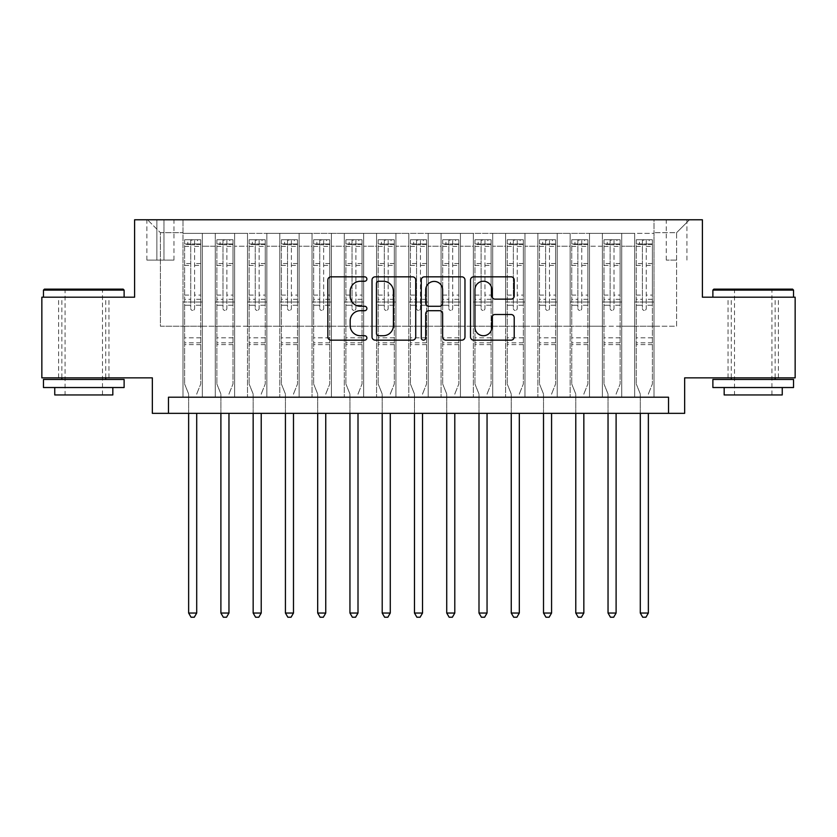 <?xml version="1.0" encoding="UTF-8"?>
<svg xmlns="http://www.w3.org/2000/svg" width="837" height="837" viewBox="0 0 837 837"><rect width="100%" height="100%" fill="white"/><g stroke="black" fill="none" stroke-linecap="round" stroke-linejoin="round"><path stroke-width="0.63" stroke-dasharray="4.18 3.14" d="M366.888 279.035A2.218 2.218 0 0 0 364.67 276.827L331.023 276.827A3.17 3.17 0 0 0 327.853 279.987L327.853 336.987A3.17 3.17 0 0 0 331.023 340.157L364.67 340.157A2.218 2.218 0 0 0 366.888 337.939A2.218 2.218 0 0 0 364.67 335.721L360.308 335.721A10.138 10.138 0 0 1 350.18 325.593L350.18 320.843A10.138 10.138 0 0 1 360.308 310.705L364.67 310.705A2.218 2.218 0 0 0 366.888 308.487A2.218 2.218 0 0 0 364.67 306.269L360.308 306.269A10.138 10.138 0 0 1 350.18 296.141L350.18 291.391A10.138 10.138 0 0 1 360.308 281.253L364.67 281.253A2.218 2.218 0 0 0 366.888 279.035M753.206 297.198L793.539 297.198L753.206 297.198M753.206 377.853L778.379 377.853L753.206 377.853M83.794 297.198L43.461 297.198L83.794 297.198M83.794 377.853L58.621 377.853L83.794 377.853M676.589 219.775L666.262 219.775L676.589 219.775M676.589 260.098L666.262 260.098L676.589 260.098M795.15 297.198L795.15 377.853L684.656 377.853L684.656 413.342L152.344 413.342L152.344 377.853L41.85 377.853L41.85 297.198L134.6 297.198L134.6 219.775L702.4 219.775L702.4 297.198L795.15 297.198M654.011 397.209L654.011 233.324L182.989 233.324L182.989 397.209L202.345 397.209L182.989 397.209L202.345 397.209L182.989 397.209L182.989 233.324L202.345 233.324L202.345 397.209L202.345 233.324L202.345 326.231L215.255 326.231L202.345 326.231L202.345 233.324L182.989 233.324L654.011 233.324L654.011 397.209L634.655 397.209L634.655 233.324L602.389 233.324L602.389 397.209L602.389 233.324L621.745 233.324L621.745 397.209L621.745 233.324L621.745 326.231L621.745 233.324L634.655 233.324L634.655 397.209L654.011 397.209L634.655 397.209L654.011 397.209L654.011 232.676L654.011 326.231L676.589 326.231L676.589 232.676L654.011 232.676L676.589 232.676L676.589 326.231L654.011 326.231L654.011 302.042L654.011 397.209M602.389 397.209L621.745 397.209L602.389 397.209L621.745 397.209L602.389 397.209L602.389 302.042L602.389 326.231L589.489 326.231L589.489 246.224L589.489 326.231L602.389 326.231L602.389 246.224L602.389 326.231L634.655 326.231L621.745 326.231L621.745 302.042L621.745 326.231L602.389 326.231L602.389 302.042L621.745 302.042L621.745 397.209L621.745 302.042L602.389 302.042L602.389 397.209M589.489 397.209L589.489 233.324L570.133 233.324L570.133 397.209L570.133 233.324L589.489 233.324L589.489 397.209L570.133 397.209L589.489 397.209L570.133 397.209L589.489 397.209L589.489 302.042L589.489 397.209M557.222 397.209L557.222 233.324L537.867 233.324L537.867 397.209L537.867 233.324L557.222 233.324L557.222 397.209L537.867 397.209L557.222 397.209L537.867 397.209L557.222 397.209L557.222 246.224L557.222 326.231L570.133 326.231L557.222 326.231L557.222 302.042L557.222 397.209M524.966 397.209L524.966 233.324L505.6 233.324L505.6 397.209L505.6 233.324L524.966 233.324L524.966 397.209L505.6 397.209L524.966 397.209L505.6 397.209L524.966 397.209L524.966 246.224L524.966 326.231L537.867 326.231L524.966 326.231L524.966 302.042L524.966 397.209M492.7 397.209L492.7 233.324L473.344 233.324L473.344 397.209L473.344 233.324L492.7 233.324L492.7 397.209L473.344 397.209L492.7 397.209L473.344 397.209L492.7 397.209L492.7 246.224L492.7 326.231L505.6 326.231L492.7 326.231L492.7 302.042L492.7 397.209M460.444 397.209L460.444 233.324L441.078 233.324L441.078 397.209L441.078 233.324L460.444 233.324L460.444 397.209L441.078 397.209L460.444 397.209L441.078 397.209L460.444 397.209L460.444 246.224L460.444 326.231L473.344 326.231L460.444 326.231L460.444 302.042L460.444 397.209M428.178 397.209L428.178 233.324L408.822 233.324L408.822 397.209L408.822 233.324L428.178 233.324L428.178 397.209L408.822 397.209L428.178 397.209L408.822 397.209L428.178 397.209L428.178 246.224L428.178 326.231L441.078 326.231L428.178 326.231L428.178 302.042L428.178 397.209M395.922 397.209L395.922 233.324L376.556 233.324L376.556 397.209L376.556 233.324L395.922 233.324L395.922 397.209L376.556 397.209L395.922 397.209L376.556 397.209L395.922 397.209L395.922 246.224L395.922 326.231L408.822 326.231L395.922 326.231L395.922 302.042L395.922 397.209M363.656 397.209L363.656 233.324L344.3 233.324L344.3 397.209L344.3 233.324L363.656 233.324L363.656 397.209L344.3 397.209L363.656 397.209L344.3 397.209L363.656 397.209L363.656 246.224L363.656 326.231L376.556 326.231L363.656 326.231L363.656 302.042L363.656 397.209M331.4 397.209L331.4 233.324L312.034 233.324L312.034 397.209L312.034 233.324L331.4 233.324L331.4 397.209L312.034 397.209L331.4 397.209L312.034 397.209L331.4 397.209L331.4 246.224L331.4 326.231L344.3 326.231L331.4 326.231L331.4 302.042L331.4 397.209M299.133 397.209L299.133 233.324L279.778 233.324L279.778 397.209L279.778 233.324L299.133 233.324L299.133 397.209L279.778 397.209L299.133 397.209L279.778 397.209L299.133 397.209L299.133 246.224L299.133 326.231L312.034 326.231L299.133 326.231L299.133 302.042L299.133 397.209M266.867 397.209L266.867 233.324L247.511 233.324L247.511 397.209L247.511 233.324L266.867 233.324L266.867 397.209L247.511 397.209L266.867 397.209L247.511 397.209L266.867 397.209L266.867 246.224L266.867 326.231L279.778 326.231L266.867 326.231L266.867 302.042L266.867 397.209M234.611 397.209L234.611 233.324L215.255 233.324L215.255 397.209L215.255 233.324L234.611 233.324L234.611 397.209L215.255 397.209L234.611 397.209L215.255 397.209L234.611 397.209L234.611 302.042L234.611 397.209M634.655 246.224L634.655 326.231L634.655 233.324L634.655 246.224L621.745 246.224L634.655 246.224M570.133 246.224L570.133 326.231L570.133 233.324L557.222 233.324L557.222 246.224L557.222 233.324L570.133 233.324L570.133 246.224L557.222 246.224L570.133 246.224M537.867 246.224L537.867 326.231L537.867 233.324L524.966 233.324L524.966 246.224L524.966 233.324L537.867 233.324L537.867 246.224L524.966 246.224L537.867 246.224M505.6 246.224L505.6 326.231L505.6 233.324L492.7 233.324L492.7 246.224L492.7 233.324L505.6 233.324L505.6 246.224L492.7 246.224L505.6 246.224M473.344 246.224L473.344 326.231L473.344 233.324L460.444 233.324L460.444 246.224L460.444 233.324L473.344 233.324L473.344 246.224L460.444 246.224L473.344 246.224M441.078 246.224L441.078 326.231L441.078 233.324L428.178 233.324L428.178 246.224L428.178 233.324L441.078 233.324L441.078 246.224L428.178 246.224L441.078 246.224M408.822 246.224L408.822 326.231L408.822 233.324L395.922 233.324L395.922 246.224L395.922 233.324L408.822 233.324L408.822 246.224L395.922 246.224L408.822 246.224M376.556 246.224L376.556 326.231L376.556 233.324L363.656 233.324L363.656 246.224L363.656 233.324L376.556 233.324L376.556 246.224L363.656 246.224L376.556 246.224M344.3 246.224L344.3 326.231L344.3 233.324L331.4 233.324L331.4 246.224L331.4 233.324L344.3 233.324L344.3 246.224L331.4 246.224L344.3 246.224M312.034 246.224L312.034 326.231L312.034 233.324L299.133 233.324L299.133 246.224L299.133 233.324L312.034 233.324L312.034 246.224L299.133 246.224L312.034 246.224M279.778 246.224L279.778 326.231L279.778 233.324L266.867 233.324L266.867 246.224L266.867 233.324L279.778 233.324L279.778 246.224L266.867 246.224L279.778 246.224M234.611 246.224L234.611 326.231L234.611 233.324L234.611 246.224L247.511 246.224L247.511 326.231L234.611 326.231L247.511 326.231L247.511 233.324L234.611 233.324L247.511 233.324L247.511 246.224L234.611 246.224M168.478 413.342L168.478 397.209L168.478 413.342L168.478 397.209L668.522 397.209L168.478 397.209L668.522 397.209L668.522 413.342M156.864 219.775L146.862 219.775L156.864 219.775L156.864 260.098L146.862 260.098L163.958 260.098L156.864 260.098L156.864 219.775M163.958 219.775L173.96 219.775L163.958 219.775L163.958 260.098L173.96 260.098L163.958 260.098L163.958 219.775M654.011 219.775L182.989 219.775L689.489 219.775L654.011 219.775L654.011 233.324L654.011 219.775M182.989 219.775L147.511 219.775L182.989 219.775L182.989 326.231L160.411 326.231L160.411 232.676L182.989 232.676L160.411 232.676L147.511 219.775L160.411 232.676L160.411 326.231L182.989 326.231L182.989 219.775M215.255 246.224L215.255 326.231L215.255 233.324L202.345 233.324L215.255 233.324L215.255 246.224L202.345 246.224L215.255 246.224M602.389 233.324L589.489 233.324L589.489 246.224L589.489 233.324L602.389 233.324L602.389 246.224L602.389 233.324M570.133 326.231L589.489 326.231L570.133 326.231L570.133 302.042L570.133 326.231M537.867 326.231L557.222 326.231L537.867 326.231L537.867 302.042L537.867 326.231M505.6 326.231L524.966 326.231L505.6 326.231L505.6 302.042L505.6 326.231M473.344 326.231L492.7 326.231L473.344 326.231L473.344 302.042L473.344 326.231M441.078 326.231L460.444 326.231L441.078 326.231L441.078 302.042L441.078 326.231M408.822 326.231L428.178 326.231L408.822 326.231L408.822 302.042L408.822 326.231M376.556 326.231L395.922 326.231L376.556 326.231L376.556 302.042L376.556 326.231M344.3 326.231L363.656 326.231L344.3 326.231L344.3 302.042L344.3 326.231M312.034 326.231L331.4 326.231L312.034 326.231L312.034 302.042L312.034 326.231M279.778 326.231L299.133 326.231L279.778 326.231L279.778 302.042L279.778 326.231M247.511 326.231L266.867 326.231L247.511 326.231L247.511 302.042L247.511 326.231M215.255 326.231L234.611 326.231L234.611 302.042L234.611 326.231L215.255 326.231L215.255 302.042L234.611 302.042L215.255 302.042L215.255 397.209L215.255 326.231M182.989 326.231L202.345 326.231L202.345 302.042L202.345 397.209L202.345 302.042L202.345 326.231L182.989 326.231L182.989 302.042L202.345 302.042L182.989 302.042L182.989 397.209L182.989 326.231M634.655 326.231L654.011 326.231L634.655 326.231L634.655 302.042L634.655 326.231M182.989 302.042L202.345 302.042L182.989 302.042M215.255 302.042L234.611 302.042L215.255 302.042M247.511 302.042L266.867 302.042L247.511 302.042L247.511 397.209L247.511 302.042L266.867 302.042L247.511 302.042M279.778 302.042L299.133 302.042L279.778 302.042L279.778 397.209L279.778 302.042L299.133 302.042L279.778 302.042M312.034 302.042L331.4 302.042L312.034 302.042L312.034 397.209L312.034 302.042L331.4 302.042L312.034 302.042M344.3 302.042L363.656 302.042L344.3 302.042L344.3 397.209L344.3 302.042L363.656 302.042L344.3 302.042M376.556 302.042L395.922 302.042L376.556 302.042L376.556 397.209L376.556 302.042L395.922 302.042L376.556 302.042M408.822 302.042L428.178 302.042L408.822 302.042L408.822 397.209L408.822 302.042L428.178 302.042L408.822 302.042M441.078 302.042L460.444 302.042L441.078 302.042L441.078 397.209L441.078 302.042L460.444 302.042L441.078 302.042M473.344 302.042L492.7 302.042L473.344 302.042L473.344 397.209L473.344 302.042L492.7 302.042L473.344 302.042M505.6 302.042L524.966 302.042L505.6 302.042L505.6 397.209L505.6 302.042L524.966 302.042L505.6 302.042M537.867 302.042L557.222 302.042L537.867 302.042L537.867 397.209L537.867 302.042L557.222 302.042L537.867 302.042M570.133 302.042L589.489 302.042L570.133 302.042L570.133 397.209L570.133 302.042L589.489 302.042L570.133 302.042M602.389 302.042L621.745 302.042L602.389 302.042M634.655 302.042L654.011 302.042L634.655 302.042L634.655 397.209L634.655 302.042L654.011 302.042L634.655 302.042M689.489 219.775L676.589 232.676L689.489 219.775M415.727 336.987L415.727 279.987A3.17 3.17 0 0 0 412.557 276.827L375.196 276.827A3.17 3.17 0 0 0 372.026 279.987L372.026 336.987A3.17 3.17 0 0 0 375.196 340.157L412.557 340.157A3.17 3.17 0 0 0 415.727 336.987M378.68 281.253A2.218 2.218 0 0 0 376.462 283.471L376.462 333.503A2.218 2.218 0 0 0 378.68 335.721L383.273 335.721A10.138 10.138 0 0 0 393.4 325.593L393.4 291.391A10.138 10.138 0 0 0 383.273 281.253L378.68 281.253M424.443 276.827L461.804 276.827A3.17 3.17 0 0 1 464.974 279.987L464.974 336.987A3.17 3.17 0 0 1 461.804 340.157L445.818 340.157A3.17 3.17 0 0 1 442.647 336.987L442.647 313.875A3.17 3.17 0 0 0 439.477 310.705L428.868 310.705A3.17 3.17 0 0 0 425.709 313.875L425.709 337.939A2.218 2.218 0 0 1 423.491 340.157A2.218 2.218 0 0 1 421.273 337.939L421.273 279.987A3.17 3.17 0 0 1 424.443 276.827M442.647 289.884A8.475 8.475 0 0 0 434.173 281.41A8.475 8.475 0 0 0 425.709 289.884L425.709 303.109A3.17 3.17 0 0 0 428.868 306.269L439.477 306.269A3.17 3.17 0 0 0 442.647 303.109L442.647 289.884M495.054 299.144L511.041 299.144A3.17 3.17 0 0 0 514.211 295.984L514.211 279.987A3.17 3.17 0 0 0 511.041 276.827L473.679 276.827A3.17 3.17 0 0 0 470.509 279.987L470.509 336.987A3.17 3.17 0 0 0 473.679 340.157L511.041 340.157A3.17 3.17 0 0 0 514.211 336.987L514.211 317.673A3.17 3.17 0 0 0 511.041 314.503L495.054 314.503A3.17 3.17 0 0 0 491.884 317.673L491.884 327.257A8.475 8.475 0 0 1 483.42 335.721A8.475 8.475 0 0 1 474.945 327.257L474.945 289.728A8.475 8.475 0 0 1 483.42 281.253A8.475 8.475 0 0 1 491.884 289.728L491.884 295.984A3.17 3.17 0 0 0 495.054 299.144M190.731 308.487A1.936 1.936 0 0 0 192.667 310.422A1.936 1.936 0 0 1 190.731 308.487L190.731 305.254L190.731 308.487M200.66 239.769L197.511 239.769L197.511 243.965L200.734 243.965L200.734 239.769L184.611 239.769L184.611 383.984L184.611 305.254L190.731 305.254L190.731 299.29L184.611 299.29M184.611 239.769L184.611 305.254L190.731 305.254L190.731 244.812L194.602 244.812L194.602 295.095L200.734 295.095L200.734 383.984L200.734 305.254L194.602 305.254L194.602 308.487A1.936 1.936 0 0 1 192.667 310.422A1.936 1.936 0 0 0 194.602 308.487L194.602 295.095M200.734 243.965L200.734 295.095M200.734 239.769L200.734 305.254L194.602 305.254L194.602 240.167L190.731 240.167L190.731 299.29M197.511 239.769L184.684 239.769M197.511 243.965L187.833 243.965L187.833 239.769M184.611 243.965L200.66 243.965M184.684 243.965L187.833 243.965M196.936 393.421L200.734 383.984L196.936 393.421A3.222 3.222 0 0 0 196.705 394.625A3.222 3.222 0 0 1 196.936 393.421M188.639 413.342L188.639 394.625A3.222 3.222 0 0 0 188.409 393.421L184.611 383.984L188.409 393.421A3.222 3.222 0 0 1 188.639 394.625L188.639 613.04L196.705 613.04L196.705 413.342M200.734 344.624L184.611 344.624M188.639 613.04L191.056 617.225L194.289 617.225L196.705 613.04M190.731 244.812L190.731 240.167M194.602 244.812L194.602 240.167M123.144 289.131L44.434 289.131M43.461 290.104L124.117 290.104M43.461 387.531L124.117 387.531M43.461 379.464L124.117 379.464M54.75 394.949L112.828 394.949M83.794 290.104L65.077 290.104L83.794 290.104M792.566 289.131L713.856 289.131M712.883 290.104L793.539 290.104M712.883 387.531L793.539 387.531M712.883 379.464L793.539 379.464M724.172 394.949L782.25 394.949M753.206 290.104L734.499 290.104L753.206 290.104M222.998 308.487A1.936 1.936 0 0 0 224.933 310.422A1.936 1.936 0 0 1 222.998 308.487L222.998 305.254L222.998 308.487M232.916 239.769L229.767 239.769L229.767 243.965L233 243.965L233 239.769L216.867 239.769L216.867 383.984L216.867 305.254L222.998 305.254L222.998 299.29L216.867 299.29M216.867 239.769L216.867 305.254L222.998 305.254L222.998 244.812L226.869 244.812L226.869 295.095L233 295.095L233 383.984L233 305.254L226.869 305.254L226.869 308.487A1.936 1.936 0 0 1 224.933 310.422A1.936 1.936 0 0 0 226.869 308.487L226.869 295.095M233 243.965L233 295.095M233 239.769L233 305.254L226.869 305.254L226.869 240.167L222.998 240.167L222.998 299.29M229.767 239.769L216.95 239.769M229.767 243.965L220.089 243.965L220.089 239.769M216.867 243.965L232.916 243.965M216.95 243.965L220.089 243.965M229.202 393.421L233 383.984L229.202 393.421A3.222 3.222 0 0 0 228.961 394.625A3.222 3.222 0 0 1 229.202 393.421M220.895 413.342L220.895 394.625A3.222 3.222 0 0 0 220.665 393.421L216.867 383.984L220.665 393.421A3.222 3.222 0 0 1 220.895 394.625L220.895 613.04L228.961 613.04L228.961 413.342M233 344.624L216.867 344.624M220.895 613.04L223.322 617.225L226.545 617.225L228.961 613.04M222.998 244.812L222.998 240.167M226.869 244.812L226.869 240.167M255.254 308.487A1.936 1.936 0 0 0 257.189 310.422A1.936 1.936 0 0 1 255.254 308.487L255.254 305.254L255.254 308.487M265.183 239.769L262.033 239.769L262.033 243.965L265.256 243.965L265.256 239.769L249.133 239.769L249.133 383.984L249.133 305.254L255.254 305.254L255.254 299.29L249.133 299.29M249.133 239.769L249.133 305.254L255.254 305.254L255.254 244.812L259.125 244.812L259.125 295.095L265.256 295.095L265.256 383.984L265.256 305.254L259.125 305.254L259.125 308.487A1.936 1.936 0 0 1 257.189 310.422A1.936 1.936 0 0 0 259.125 308.487L259.125 295.095M265.256 243.965L265.256 295.095M265.256 239.769L265.256 305.254L259.125 305.254L259.125 240.167L255.254 240.167L255.254 299.29M262.033 239.769L249.206 239.769M262.033 243.965L252.355 243.965L252.355 239.769M249.133 243.965L265.183 243.965M249.206 243.965L252.355 243.965M261.458 393.421L265.256 383.984L261.458 393.421A3.222 3.222 0 0 0 261.228 394.625A3.222 3.222 0 0 1 261.458 393.421M253.161 413.342L253.161 394.625A3.222 3.222 0 0 0 252.931 393.421L249.133 383.984L252.931 393.421A3.222 3.222 0 0 1 253.161 394.625L253.161 613.04L261.228 613.04L261.228 413.342M265.256 344.624L249.133 344.624M253.161 613.04L255.578 617.225L258.811 617.225L261.228 613.04M255.254 244.812L255.254 240.167M259.125 244.812L259.125 240.167M287.52 308.487A1.936 1.936 0 0 0 289.456 310.422A1.936 1.936 0 0 1 287.52 308.487L287.52 305.254L287.52 308.487M297.438 239.769L294.289 239.769L294.289 243.965L297.522 243.965L297.522 239.769L281.389 239.769L281.389 383.984L281.389 305.254L287.52 305.254L287.52 299.29L281.389 299.29M281.389 239.769L281.389 305.254L287.52 305.254L287.52 244.812L291.391 244.812L291.391 295.095L297.522 295.095L297.522 383.984L297.522 305.254L291.391 305.254L291.391 308.487A1.936 1.936 0 0 1 289.456 310.422A1.936 1.936 0 0 0 291.391 308.487L291.391 295.095M297.522 243.965L297.522 295.095M297.522 239.769L297.522 305.254L291.391 305.254L291.391 240.167L287.52 240.167L287.52 299.29M294.289 239.769L281.473 239.769M294.289 243.965L284.611 243.965L284.611 239.769M281.389 243.965L297.438 243.965M281.473 243.965L284.611 243.965M293.724 393.421L297.522 383.984L293.724 393.421A3.222 3.222 0 0 0 293.484 394.625A3.222 3.222 0 0 1 293.724 393.421M285.427 413.342L285.427 394.625A3.222 3.222 0 0 0 285.187 393.421L281.389 383.984L285.187 393.421A3.222 3.222 0 0 1 285.427 394.625L285.427 613.04L293.484 613.04L293.484 413.342M297.522 344.624L281.389 344.624M285.427 613.04L287.844 617.225L291.067 617.225L293.484 613.04M287.52 244.812L287.52 240.167M291.391 244.812L291.391 240.167M319.776 308.487A1.936 1.936 0 0 0 321.711 310.422A1.936 1.936 0 0 1 319.776 308.487L319.776 305.254L319.776 308.487M329.705 239.769L326.556 239.769L326.556 243.965L329.778 243.965L329.778 239.769L313.655 239.769L313.655 383.984L313.655 305.254L319.776 305.254L319.776 299.29L313.655 299.29M313.655 239.769L313.655 305.254L319.776 305.254L319.776 244.812L323.647 244.812L323.647 295.095L329.778 295.095L329.778 383.984L329.778 305.254L323.647 305.254L323.647 308.487A1.936 1.936 0 0 1 321.711 310.422A1.936 1.936 0 0 0 323.647 308.487L323.647 295.095M329.778 243.965L329.778 295.095M329.778 239.769L329.778 305.254L323.647 305.254L323.647 240.167L319.776 240.167L319.776 299.29M326.556 239.769L313.729 239.769M326.556 243.965L316.878 243.965L316.878 239.769M313.655 243.965L329.705 243.965M313.729 243.965L316.878 243.965M325.98 393.421L329.778 383.984L325.98 393.421A3.222 3.222 0 0 0 325.75 394.625A3.222 3.222 0 0 1 325.98 393.421M317.683 413.342L317.683 394.625A3.222 3.222 0 0 0 317.453 393.421L313.655 383.984L317.453 393.421A3.222 3.222 0 0 1 317.683 394.625L317.683 613.04L325.75 613.04L325.75 413.342M329.778 344.624L313.655 344.624M317.683 613.04L320.1 617.225L323.333 617.225L325.75 613.04M319.776 244.812L319.776 240.167M323.647 244.812L323.647 240.167M352.042 308.487A1.936 1.936 0 0 0 353.978 310.422A1.936 1.936 0 0 1 352.042 308.487L352.042 305.254L352.042 308.487M361.961 239.769L358.822 239.769L358.822 243.965L362.044 243.965L362.044 239.769L345.911 239.769L345.911 383.984L345.911 305.254L352.042 305.254L352.042 299.29L345.911 299.29M345.911 239.769L345.911 305.254L352.042 305.254L352.042 244.812L355.913 244.812L355.913 295.095L362.044 295.095L362.044 383.984L362.044 305.254L355.913 305.254L355.913 308.487A1.936 1.936 0 0 1 353.978 310.422A1.936 1.936 0 0 0 355.913 308.487L355.913 295.095M362.044 243.965L362.044 295.095M362.044 239.769L362.044 305.254L355.913 305.254L355.913 240.167L352.042 240.167L352.042 299.29M358.822 239.769L345.995 239.769M358.822 243.965L349.134 243.965L349.134 239.769M345.911 243.965L361.961 243.965M345.995 243.965L349.134 243.965M358.246 393.421L362.044 383.984L358.246 393.421A3.222 3.222 0 0 0 358.006 394.625A3.222 3.222 0 0 1 358.246 393.421M349.95 413.342L349.95 394.625A3.222 3.222 0 0 0 349.709 393.421L345.911 383.984L349.709 393.421A3.222 3.222 0 0 1 349.95 394.625L349.95 613.04L358.006 613.04L358.006 413.342M362.044 344.624L345.911 344.624M349.95 613.04L352.367 617.225L355.589 617.225L358.006 613.04M352.042 244.812L352.042 240.167M355.913 244.812L355.913 240.167M384.298 308.487A1.936 1.936 0 0 0 386.234 310.422A1.936 1.936 0 0 1 384.298 308.487L384.298 305.254L384.298 308.487M394.227 239.769L391.078 239.769L391.078 243.965L394.3 243.965L394.3 239.769L378.178 239.769L378.178 383.984L378.178 305.254L384.298 305.254L384.298 299.29L378.178 299.29M378.178 239.769L378.178 305.254L384.298 305.254L384.298 244.812L388.169 244.812L388.169 295.095L394.3 295.095L394.3 383.984L394.3 305.254L388.169 305.254L388.169 308.487A1.936 1.936 0 0 1 386.234 310.422A1.936 1.936 0 0 0 388.169 308.487L388.169 295.095M394.3 243.965L394.3 295.095M394.3 239.769L394.3 305.254L388.169 305.254L388.169 240.167L384.298 240.167L384.298 299.29M391.078 239.769L378.251 239.769M391.078 243.965L381.4 243.965L381.4 239.769M378.178 243.965L394.227 243.965M378.251 243.965L381.4 243.965M390.502 393.421L394.3 383.984L390.502 393.421A3.222 3.222 0 0 0 390.272 394.625A3.222 3.222 0 0 1 390.502 393.421M382.206 413.342L382.206 394.625A3.222 3.222 0 0 0 381.975 393.421L378.178 383.984L381.975 393.421A3.222 3.222 0 0 1 382.206 394.625L382.206 613.04L390.272 613.04L390.272 413.342M394.3 344.624L378.178 344.624M382.206 613.04L384.622 617.225L387.855 617.225L390.272 613.04M384.298 244.812L384.298 240.167M388.169 244.812L388.169 240.167M416.564 308.487A1.936 1.936 0 0 0 418.5 310.422A1.936 1.936 0 0 1 416.564 308.487L416.564 305.254L416.564 308.487M426.483 239.769L423.344 239.769L423.344 243.965L426.567 243.965L426.567 239.769L410.433 239.769L410.433 383.984L410.433 305.254L416.564 305.254L416.564 299.29L410.433 299.29M410.433 239.769L410.433 305.254L416.564 305.254L416.564 244.812L420.436 244.812L420.436 295.095L426.567 295.095L426.567 383.984L426.567 305.254L420.436 305.254L420.436 308.487A1.936 1.936 0 0 1 418.5 310.422A1.936 1.936 0 0 0 420.436 308.487L420.436 295.095M426.567 243.965L426.567 295.095M426.567 239.769L426.567 305.254L420.436 305.254L420.436 240.167L416.564 240.167L416.564 299.29M423.344 239.769L410.517 239.769M423.344 243.965L413.656 243.965L413.656 239.769M410.433 243.965L426.483 243.965M410.517 243.965L413.656 243.965M422.769 393.421L426.567 383.984L422.769 393.421A3.222 3.222 0 0 0 422.528 394.625A3.222 3.222 0 0 1 422.769 393.421M414.472 413.342L414.472 394.625A3.222 3.222 0 0 0 414.231 393.421L410.433 383.984L414.231 393.421A3.222 3.222 0 0 1 414.472 394.625L414.472 613.04L422.528 613.04L422.528 413.342M426.567 344.624L410.433 344.624M414.472 613.04L416.889 617.225L420.111 617.225L422.528 613.04M416.564 244.812L416.564 240.167M420.436 244.812L420.436 240.167M448.831 308.487A1.936 1.936 0 0 0 450.766 310.422A1.936 1.936 0 0 1 448.831 308.487L448.831 305.254L448.831 308.487M458.749 239.769L455.6 239.769L455.6 243.965L458.822 243.965L458.822 239.769L442.7 239.769L442.7 383.984L442.7 305.254L448.831 305.254L448.831 299.29L442.7 299.29M442.7 239.769L442.7 305.254L448.831 305.254L448.831 244.812L452.702 244.812L452.702 295.095L458.822 295.095L458.822 383.984L458.822 305.254L452.702 305.254L452.702 308.487A1.936 1.936 0 0 1 450.766 310.422A1.936 1.936 0 0 0 452.702 308.487L452.702 295.095M458.822 243.965L458.822 295.095M458.822 239.769L458.822 305.254L452.702 305.254L452.702 240.167L448.831 240.167L448.831 299.29M455.6 239.769L442.773 239.769M455.6 243.965L445.922 243.965L445.922 239.769M442.7 243.965L458.749 243.965M442.773 243.965L445.922 243.965M455.025 393.421L458.822 383.984L455.025 393.421A3.222 3.222 0 0 0 454.794 394.625A3.222 3.222 0 0 1 455.025 393.421M446.728 413.342L446.728 394.625A3.222 3.222 0 0 0 446.498 393.421L442.7 383.984L446.498 393.421A3.222 3.222 0 0 1 446.728 394.625L446.728 613.04L454.794 613.04L454.794 413.342M458.822 344.624L442.7 344.624M446.728 613.04L449.145 617.225L452.378 617.225L454.794 613.04M448.831 244.812L448.831 240.167M452.702 244.812L452.702 240.167M481.087 308.487A1.936 1.936 0 0 0 483.022 310.422A1.936 1.936 0 0 1 481.087 308.487L481.087 305.254L481.087 308.487M491.005 239.769L487.866 239.769L487.866 243.965L491.089 243.965L491.089 239.769L474.956 239.769L474.956 383.984L474.956 305.254L481.087 305.254L481.087 299.29L474.956 299.29M474.956 239.769L474.956 305.254L481.087 305.254L481.087 244.812L484.958 244.812L484.958 295.095L491.089 295.095L491.089 383.984L491.089 305.254L484.958 305.254L484.958 308.487A1.936 1.936 0 0 1 483.022 310.422A1.936 1.936 0 0 0 484.958 308.487L484.958 295.095M491.089 243.965L491.089 295.095M491.089 239.769L491.089 305.254L484.958 305.254L484.958 240.167L481.087 240.167L481.087 299.29M487.866 239.769L475.039 239.769M487.866 243.965L478.178 243.965L478.178 239.769M474.956 243.965L491.005 243.965M475.039 243.965L478.178 243.965M487.291 393.421L491.089 383.984L487.291 393.421A3.222 3.222 0 0 0 487.05 394.625A3.222 3.222 0 0 1 487.291 393.421M478.994 413.342L478.994 394.625A3.222 3.222 0 0 0 478.754 393.421L474.956 383.984L478.754 393.421A3.222 3.222 0 0 1 478.994 394.625L478.994 613.04L487.05 613.04L487.05 413.342M491.089 344.624L474.956 344.624M478.994 613.04L481.411 617.225L484.633 617.225L487.05 613.04M481.087 244.812L481.087 240.167M484.958 244.812L484.958 240.167M513.353 308.487A1.936 1.936 0 0 0 515.289 310.422A1.936 1.936 0 0 1 513.353 308.487L513.353 305.254L513.353 308.487M523.271 239.769L520.122 239.769L520.122 243.965L523.345 243.965L523.345 239.769L507.222 239.769L507.222 383.984L507.222 305.254L513.353 305.254L513.353 299.29L507.222 299.29M507.222 239.769L507.222 305.254L513.353 305.254L513.353 244.812L517.224 244.812L517.224 295.095L523.345 295.095L523.345 383.984L523.345 305.254L517.224 305.254L517.224 308.487A1.936 1.936 0 0 1 515.289 310.422A1.936 1.936 0 0 0 517.224 308.487L517.224 295.095M523.345 243.965L523.345 295.095M523.345 239.769L523.345 305.254L517.224 305.254L517.224 240.167L513.353 240.167L513.353 299.29M520.122 239.769L507.295 239.769M520.122 243.965L510.444 243.965L510.444 239.769M507.222 243.965L523.271 243.965M507.295 243.965L510.444 243.965M519.547 393.421L523.345 383.984L519.547 393.421A3.222 3.222 0 0 0 519.317 394.625A3.222 3.222 0 0 1 519.547 393.421M511.25 413.342L511.25 394.625A3.222 3.222 0 0 0 511.02 393.421L507.222 383.984L511.02 393.421A3.222 3.222 0 0 1 511.25 394.625L511.25 613.04L519.317 613.04L519.317 413.342M523.345 344.624L507.222 344.624M511.25 613.04L513.667 617.225L516.9 617.225L519.317 613.04M513.353 244.812L513.353 240.167M517.224 244.812L517.224 240.167M545.609 308.487A1.936 1.936 0 0 0 547.544 310.422A1.936 1.936 0 0 1 545.609 308.487L545.609 305.254L545.609 308.487M555.527 239.769L552.389 239.769L552.389 243.965L555.611 243.965L555.611 239.769L539.478 239.769L539.478 383.984L539.478 305.254L545.609 305.254L545.609 299.29L539.478 299.29M539.478 239.769L539.478 305.254L545.609 305.254L545.609 244.812L549.48 244.812L549.48 295.095L555.611 295.095L555.611 383.984L555.611 305.254L549.48 305.254L549.48 308.487A1.936 1.936 0 0 1 547.544 310.422A1.936 1.936 0 0 0 549.48 308.487L549.48 295.095M555.611 243.965L555.611 295.095M555.611 239.769L555.611 305.254L549.48 305.254L549.48 240.167L545.609 240.167L545.609 299.29M552.389 239.769L539.562 239.769M552.389 243.965L542.711 243.965L542.711 239.769M539.478 243.965L555.527 243.965M539.562 243.965L542.711 243.965M551.813 393.421L555.611 383.984L551.813 393.421A3.222 3.222 0 0 0 551.573 394.625A3.222 3.222 0 0 1 551.813 393.421M543.516 413.342L543.516 394.625A3.222 3.222 0 0 0 543.276 393.421L539.478 383.984L543.276 393.421A3.222 3.222 0 0 1 543.516 394.625L543.516 613.04L551.573 613.04L551.573 413.342M555.611 344.624L539.478 344.624M543.516 613.04L545.933 617.225L549.156 617.225L551.573 613.04M545.609 244.812L545.609 240.167M549.48 244.812L549.48 240.167M577.875 308.487A1.936 1.936 0 0 0 579.811 310.422A1.936 1.936 0 0 1 577.875 308.487L577.875 305.254L577.875 308.487M587.794 239.769L584.644 239.769L584.644 243.965L587.867 243.965L587.867 239.769L571.744 239.769L571.744 383.984L571.744 305.254L577.875 305.254L577.875 299.29L571.744 299.29M571.744 239.769L571.744 305.254L577.875 305.254L577.875 244.812L581.746 244.812L581.746 295.095L587.867 295.095L587.867 383.984L587.867 305.254L581.746 305.254L581.746 308.487A1.936 1.936 0 0 1 579.811 310.422A1.936 1.936 0 0 0 581.746 308.487L581.746 295.095M587.867 243.965L587.867 295.095M587.867 239.769L587.867 305.254L581.746 305.254L581.746 240.167L577.875 240.167L577.875 299.29M584.644 239.769L571.817 239.769M584.644 243.965L574.967 243.965L574.967 239.769M571.744 243.965L587.794 243.965M571.817 243.965L574.967 243.965M584.069 393.421L587.867 383.984L584.069 393.421A3.222 3.222 0 0 0 583.839 394.625A3.222 3.222 0 0 1 584.069 393.421M575.772 413.342L575.772 394.625A3.222 3.222 0 0 0 575.542 393.421L571.744 383.984L575.542 393.421A3.222 3.222 0 0 1 575.772 394.625L575.772 613.04L583.839 613.04L583.839 413.342M587.867 344.624L571.744 344.624M575.772 613.04L578.189 617.225L581.422 617.225L583.839 613.04M577.875 244.812L577.875 240.167M581.746 244.812L581.746 240.167M610.131 308.487A1.936 1.936 0 0 0 612.067 310.422A1.936 1.936 0 0 1 610.131 308.487L610.131 305.254L610.131 308.487M620.05 239.769L616.911 239.769L616.911 243.965L620.133 243.965L620.133 239.769L604 239.769L604 383.984L604 305.254L610.131 305.254L610.131 299.29L604 299.29M604 239.769L604 305.254L610.131 305.254L610.131 244.812L614.002 244.812L614.002 295.095L620.133 295.095L620.133 383.984L620.133 305.254L614.002 305.254L614.002 308.487A1.936 1.936 0 0 1 612.067 310.422A1.936 1.936 0 0 0 614.002 308.487L614.002 295.095M620.133 243.965L620.133 295.095M620.133 239.769L620.133 305.254L614.002 305.254L614.002 240.167L610.131 240.167L610.131 299.29M616.911 239.769L604.084 239.769M616.911 243.965L607.233 243.965L607.233 239.769M604 243.965L620.05 243.965M604.084 243.965L607.233 243.965M616.335 393.421L620.133 383.984L616.335 393.421A3.222 3.222 0 0 0 616.105 394.625A3.222 3.222 0 0 1 616.335 393.421M608.039 413.342L608.039 394.625A3.222 3.222 0 0 0 607.798 393.421L604 383.984L607.798 393.421A3.222 3.222 0 0 1 608.039 394.625L608.039 613.04L616.105 613.04L616.105 413.342M620.133 344.624L604 344.624M608.039 613.04L610.455 617.225L613.678 617.225L616.105 613.04M610.131 244.812L610.131 240.167M614.002 244.812L614.002 240.167M642.397 308.487A1.936 1.936 0 0 0 644.333 310.422A1.936 1.936 0 0 1 642.397 308.487L642.397 305.254L642.397 308.487M652.316 239.769L649.167 239.769L649.167 243.965L652.389 243.965L652.389 239.769L636.266 239.769L636.266 383.984L636.266 305.254L642.397 305.254L642.397 299.29L636.266 299.29M636.266 239.769L636.266 305.254L642.397 305.254L642.397 244.812L646.269 244.812L646.269 295.095L652.389 295.095L652.389 383.984L652.389 305.254L646.269 305.254L646.269 308.487A1.936 1.936 0 0 1 644.333 310.422A1.936 1.936 0 0 0 646.269 308.487L646.269 295.095M652.389 243.965L652.389 295.095M652.389 239.769L652.389 305.254L646.269 305.254L646.269 240.167L642.397 240.167L642.397 299.29M649.167 239.769L636.34 239.769M649.167 243.965L639.489 243.965L639.489 239.769M636.266 243.965L652.316 243.965M636.34 243.965L639.489 243.965M648.591 393.421L652.389 383.984L648.591 393.421A3.222 3.222 0 0 0 648.361 394.625A3.222 3.222 0 0 1 648.591 393.421M640.295 413.342L640.295 394.625A3.222 3.222 0 0 0 640.064 393.421L636.266 383.984L640.064 393.421A3.222 3.222 0 0 1 640.295 394.625L640.295 613.04L648.361 613.04L648.361 413.342M652.389 344.624L636.266 344.624M640.295 613.04L642.711 617.225L645.944 617.225L648.361 613.04M642.397 244.812L642.397 240.167M646.269 244.812L646.269 240.167M602.389 246.224L589.489 246.224L602.389 246.224M200.734 337.845L184.611 337.845M200.734 299.29L194.602 299.29M184.611 295.095L190.731 295.095M190.731 263.529L184.611 263.529M200.734 263.529L194.602 263.529M184.611 265.413L190.731 265.413M194.602 265.413L200.734 265.413M190.731 244.477L184.611 244.477M184.611 246.371L190.731 246.371M200.734 244.477L194.602 244.477M194.602 246.371L200.734 246.371M200.734 342.804L184.611 342.804M233 337.845L216.867 337.845M233 299.29L226.869 299.29M216.867 295.095L222.998 295.095M222.998 263.529L216.867 263.529M233 263.529L226.869 263.529M216.867 265.413L222.998 265.413M226.869 265.413L233 265.413M222.998 244.477L216.867 244.477M216.867 246.371L222.998 246.371M233 244.477L226.869 244.477M226.869 246.371L233 246.371M233 342.804L216.867 342.804M265.256 337.845L249.133 337.845M265.256 299.29L259.125 299.29M249.133 295.095L255.254 295.095M255.254 263.529L249.133 263.529M265.256 263.529L259.125 263.529M249.133 265.413L255.254 265.413M259.125 265.413L265.256 265.413M255.254 244.477L249.133 244.477M249.133 246.371L255.254 246.371M265.256 244.477L259.125 244.477M259.125 246.371L265.256 246.371M265.256 342.804L249.133 342.804M297.522 337.845L281.389 337.845M297.522 299.29L291.391 299.29M281.389 295.095L287.52 295.095M287.52 263.529L281.389 263.529M297.522 263.529L291.391 263.529M281.389 265.413L287.52 265.413M291.391 265.413L297.522 265.413M287.52 244.477L281.389 244.477M281.389 246.371L287.52 246.371M297.522 244.477L291.391 244.477M291.391 246.371L297.522 246.371M297.522 342.804L281.389 342.804M329.778 337.845L313.655 337.845M329.778 299.29L323.647 299.29M313.655 295.095L319.776 295.095M319.776 263.529L313.655 263.529M329.778 263.529L323.647 263.529M313.655 265.413L319.776 265.413M323.647 265.413L329.778 265.413M319.776 244.477L313.655 244.477M313.655 246.371L319.776 246.371M329.778 244.477L323.647 244.477M323.647 246.371L329.778 246.371M329.778 342.804L313.655 342.804M362.044 337.845L345.911 337.845M362.044 299.29L355.913 299.29M345.911 295.095L352.042 295.095M352.042 263.529L345.911 263.529M362.044 263.529L355.913 263.529M345.911 265.413L352.042 265.413M355.913 265.413L362.044 265.413M352.042 244.477L345.911 244.477M345.911 246.371L352.042 246.371M362.044 244.477L355.913 244.477M355.913 246.371L362.044 246.371M362.044 342.804L345.911 342.804M394.3 337.845L378.178 337.845M394.3 299.29L388.169 299.29M378.178 295.095L384.298 295.095M384.298 263.529L378.178 263.529M394.3 263.529L388.169 263.529M378.178 265.413L384.298 265.413M388.169 265.413L394.3 265.413M384.298 244.477L378.178 244.477M378.178 246.371L384.298 246.371M394.3 244.477L388.169 244.477M388.169 246.371L394.3 246.371M394.3 342.804L378.178 342.804M426.567 337.845L410.433 337.845M426.567 299.29L420.436 299.29M410.433 295.095L416.564 295.095M416.564 263.529L410.433 263.529M426.567 263.529L420.436 263.529M410.433 265.413L416.564 265.413M420.436 265.413L426.567 265.413M416.564 244.477L410.433 244.477M410.433 246.371L416.564 246.371M426.567 244.477L420.436 244.477M420.436 246.371L426.567 246.371M426.567 342.804L410.433 342.804M458.822 337.845L442.7 337.845M458.822 299.29L452.702 299.29M442.7 295.095L448.831 295.095M448.831 263.529L442.7 263.529M458.822 263.529L452.702 263.529M442.7 265.413L448.831 265.413M452.702 265.413L458.822 265.413M448.831 244.477L442.7 244.477M442.7 246.371L448.831 246.371M458.822 244.477L452.702 244.477M452.702 246.371L458.822 246.371M458.822 342.804L442.7 342.804M491.089 337.845L474.956 337.845M491.089 299.29L484.958 299.29M474.956 295.095L481.087 295.095M481.087 263.529L474.956 263.529M491.089 263.529L484.958 263.529M474.956 265.413L481.087 265.413M484.958 265.413L491.089 265.413M481.087 244.477L474.956 244.477M474.956 246.371L481.087 246.371M491.089 244.477L484.958 244.477M484.958 246.371L491.089 246.371M491.089 342.804L474.956 342.804M523.345 337.845L507.222 337.845M523.345 299.29L517.224 299.29M507.222 295.095L513.353 295.095M513.353 263.529L507.222 263.529M523.345 263.529L517.224 263.529M507.222 265.413L513.353 265.413M517.224 265.413L523.345 265.413M513.353 244.477L507.222 244.477M507.222 246.371L513.353 246.371M523.345 244.477L517.224 244.477M517.224 246.371L523.345 246.371M523.345 342.804L507.222 342.804M555.611 337.845L539.478 337.845M555.611 299.29L549.48 299.29M539.478 295.095L545.609 295.095M545.609 263.529L539.478 263.529M555.611 263.529L549.48 263.529M539.478 265.413L545.609 265.413M549.48 265.413L555.611 265.413M545.609 244.477L539.478 244.477M539.478 246.371L545.609 246.371M555.611 244.477L549.48 244.477M549.48 246.371L555.611 246.371M555.611 342.804L539.478 342.804M587.867 337.845L571.744 337.845M587.867 299.29L581.746 299.29M571.744 295.095L577.875 295.095M577.875 263.529L571.744 263.529M587.867 263.529L581.746 263.529M571.744 265.413L577.875 265.413M581.746 265.413L587.867 265.413M577.875 244.477L571.744 244.477M571.744 246.371L577.875 246.371M587.867 244.477L581.746 244.477M581.746 246.371L587.867 246.371M587.867 342.804L571.744 342.804M620.133 337.845L604 337.845M620.133 299.29L614.002 299.29M604 295.095L610.131 295.095M610.131 263.529L604 263.529M620.133 263.529L614.002 263.529M604 265.413L610.131 265.413M614.002 265.413L620.133 265.413M610.131 244.477L604 244.477M604 246.371L610.131 246.371M620.133 244.477L614.002 244.477M614.002 246.371L620.133 246.371M620.133 342.804L604 342.804M652.389 337.845L636.266 337.845M652.389 299.29L646.269 299.29M636.266 295.095L642.397 295.095M642.397 263.529L636.266 263.529M652.389 263.529L646.269 263.529M636.266 265.413L642.397 265.413M646.269 265.413L652.389 265.413M642.397 244.477L636.266 244.477M636.266 246.371L642.397 246.371M652.389 244.477L646.269 244.477M646.269 246.371L652.389 246.371M652.389 342.804L636.266 342.804M728.044 377.853L728.044 297.198M58.621 377.853L58.621 297.198M666.262 260.098L666.262 219.775M146.862 260.098L146.862 219.775M173.96 260.098L173.96 219.775M686.915 260.098L686.915 219.775M108.956 377.853L108.956 297.198M778.379 377.853L778.379 297.198M102.501 394.949L102.501 290.104L103.474 289.131M61.854 377.853L61.854 297.198M105.724 377.853L105.724 297.198M64.114 289.131L65.077 290.104L65.077 394.949M771.923 394.949L771.923 290.104L772.886 289.131M731.276 377.853L731.276 297.198M775.146 377.853L775.146 297.198M733.526 289.131L734.499 290.104L734.499 394.949"/><path stroke-width="1.26" d="M366.888 279.035A2.218 2.218 0 0 0 364.67 276.827L331.023 276.827A3.17 3.17 0 0 0 327.853 279.987L327.853 336.987A3.17 3.17 0 0 0 331.023 340.157L364.67 340.157A2.218 2.218 0 0 0 366.888 337.939A2.218 2.218 0 0 0 364.67 335.721L360.308 335.721A10.138 10.138 0 0 1 350.18 325.593L350.18 320.843A10.138 10.138 0 0 1 360.308 310.705L364.67 310.705A2.218 2.218 0 0 0 366.888 308.487A2.218 2.218 0 0 0 364.67 306.269L360.308 306.269A10.138 10.138 0 0 1 350.18 296.141L350.18 291.391A10.138 10.138 0 0 1 360.308 281.253L364.67 281.253A2.218 2.218 0 0 0 366.888 279.035M511.041 299.144A3.17 3.17 0 0 0 514.211 295.984L514.211 279.987A3.17 3.17 0 0 0 511.041 276.827L473.679 276.827A3.17 3.17 0 0 0 470.509 279.987L470.509 336.987A3.17 3.17 0 0 0 473.679 340.157L511.041 340.157A3.17 3.17 0 0 0 514.211 336.987L514.211 317.673A3.17 3.17 0 0 0 511.041 314.503L495.054 314.503A3.17 3.17 0 0 0 491.884 317.673L491.884 327.257A8.475 8.475 0 0 1 483.42 335.721A8.475 8.475 0 0 1 474.945 327.257L474.945 289.728A8.475 8.475 0 0 1 483.42 281.253A8.475 8.475 0 0 1 491.884 289.728L491.884 295.984A3.17 3.17 0 0 0 495.054 299.144L511.041 299.144M668.522 413.342L684.656 413.342L684.656 377.853L795.15 377.853L795.15 297.198L702.4 297.198L702.4 219.775L134.6 219.775L134.6 297.198L41.85 297.198L41.85 377.853L152.344 377.853L152.344 413.342L668.522 413.342L668.522 397.209L168.478 397.209L168.478 413.342M415.727 279.987A3.17 3.17 0 0 0 412.557 276.827L375.196 276.827A3.17 3.17 0 0 0 372.026 279.987L372.026 336.987A3.17 3.17 0 0 0 375.196 340.157L412.557 340.157A3.17 3.17 0 0 0 415.727 336.987L415.727 279.987M424.443 276.827L461.804 276.827A3.17 3.17 0 0 1 464.974 279.987L464.974 336.987A3.17 3.17 0 0 1 461.804 340.157L445.818 340.157A3.17 3.17 0 0 1 442.647 336.987L442.647 313.875A3.17 3.17 0 0 0 439.477 310.705L428.868 310.705A3.17 3.17 0 0 0 425.709 313.875L425.709 337.939A2.218 2.218 0 0 1 423.491 340.157A2.218 2.218 0 0 1 421.273 337.939L421.273 279.987A3.17 3.17 0 0 1 424.443 276.827M378.68 281.253A2.218 2.218 0 0 0 376.462 283.471L376.462 333.503A2.218 2.218 0 0 0 378.68 335.721L383.273 335.721A10.138 10.138 0 0 0 393.4 325.593L393.4 291.391A10.138 10.138 0 0 0 383.273 281.253L378.68 281.253M442.647 289.884A8.475 8.475 0 0 0 434.173 281.41A8.475 8.475 0 0 0 425.709 289.884L425.709 303.109A3.17 3.17 0 0 0 428.868 306.269L439.477 306.269A3.17 3.17 0 0 0 442.647 303.109L442.647 289.884M188.639 413.342L188.639 613.04L196.705 613.04L196.705 413.342M196.705 613.04L194.289 617.225L191.056 617.225L188.639 613.04M44.434 289.131L123.144 289.131L124.117 290.104L43.461 290.104L44.434 289.131M83.794 387.531L43.461 387.531L43.461 379.464L124.117 379.464L124.117 387.531L83.794 387.531M112.828 387.531L112.828 394.949L54.75 394.949L54.75 387.531M713.856 289.131L792.566 289.131L793.539 290.104L712.883 290.104L713.856 289.131M753.206 387.531L712.883 387.531L712.883 379.464L793.539 379.464L793.539 387.531L753.206 387.531M782.25 387.531L782.25 394.949L724.172 394.949L724.172 387.531M220.895 413.342L220.895 613.04L228.961 613.04L228.961 413.342M228.961 613.04L226.545 617.225L223.322 617.225L220.895 613.04M253.161 413.342L253.161 613.04L261.228 613.04L261.228 413.342M261.228 613.04L258.811 617.225L255.578 617.225L253.161 613.04M285.427 413.342L285.427 613.04L293.484 613.04L293.484 413.342M293.484 613.04L291.067 617.225L287.844 617.225L285.427 613.04M317.683 413.342L317.683 613.04L325.75 613.04L325.75 413.342M325.75 613.04L323.333 617.225L320.1 617.225L317.683 613.04M349.95 413.342L349.95 613.04L358.006 613.04L358.006 413.342M358.006 613.04L355.589 617.225L352.367 617.225L349.95 613.04M382.206 413.342L382.206 613.04L390.272 613.04L390.272 413.342M390.272 613.04L387.855 617.225L384.622 617.225L382.206 613.04M414.472 413.342L414.472 613.04L422.528 613.04L422.528 413.342M422.528 613.04L420.111 617.225L416.889 617.225L414.472 613.04M446.728 413.342L446.728 613.04L454.794 613.04L454.794 413.342M454.794 613.04L452.378 617.225L449.145 617.225L446.728 613.04M478.994 413.342L478.994 613.04L487.05 613.04L487.05 413.342M487.05 613.04L484.633 617.225L481.411 617.225L478.994 613.04M511.25 413.342L511.25 613.04L519.317 613.04L519.317 413.342M519.317 613.04L516.9 617.225L513.667 617.225L511.25 613.04M543.516 413.342L543.516 613.04L551.573 613.04L551.573 413.342M551.573 613.04L549.156 617.225L545.933 617.225L543.516 613.04M575.772 413.342L575.772 613.04L583.839 613.04L583.839 413.342M583.839 613.04L581.422 617.225L578.189 617.225L575.772 613.04M608.039 413.342L608.039 613.04L616.105 613.04L616.105 413.342M616.105 613.04L613.678 617.225L610.455 617.225L608.039 613.04M640.295 413.342L640.295 613.04L648.361 613.04L648.361 413.342M648.361 613.04L645.944 617.225L642.711 617.225L640.295 613.04M43.461 297.198L43.461 290.104M61.854 379.464L61.854 377.853M105.724 379.464L105.724 377.853M124.117 297.198L124.117 290.104M712.883 297.198L712.883 290.104M731.276 379.464L731.276 377.853M775.146 379.464L775.146 377.853M793.539 297.198L793.539 290.104"/></g></svg>
